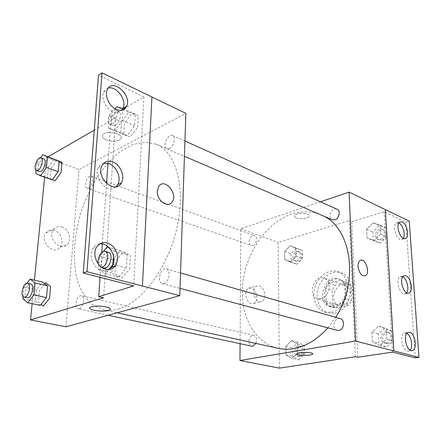 <?xml version="1.0" encoding="UTF-8"?>
<svg xmlns="http://www.w3.org/2000/svg" width="441" height="441" viewBox="0 0 441 441"><rect width="100%" height="100%" fill="white"/><g stroke="black" fill="none" stroke-linecap="round" stroke-linejoin="round"><path stroke-width="0.33" stroke-dasharray="2.21 1.65" d="M320.883 298.8C329.67 297.366 332.244 280.344 324.052 278.194C314.036 274.324 307.063 295.999 317.454 298.695L320.883 298.8M342.172 305.332C350.904 304.009 353.324 287.499 345.154 285.338C335.154 281.485 328.391 302.498 338.76 305.2L342.172 305.332M332.63 304.648L332.128 290.018L335.226 285.382L347.552 282.472L351.069 285.63L351.714 300.553L348.5 305.282L336.036 307.901L332.63 304.648L326.208 302.702L325.745 287.945L332.128 290.018M351.069 285.63L344.73 283.469L345.336 298.524L351.714 300.553M348.5 305.282L342.1 303.298L329.609 305.971L336.036 307.901M342.1 303.298L345.336 298.524M344.73 283.469L341.213 280.289L347.552 282.472M325.745 287.945L328.859 283.26L341.213 280.289M326.208 302.702L329.609 305.971M347.199 290.476C347.899 300.205 338.666 309.681 331.296 307.052C316.941 303.364 326.357 274.104 340.171 279.478C344.415 281.176 346.758 284.842 347.199 290.476M345.59 289.941C345.154 284.296 342.811 280.625 338.567 278.927C324.752 273.547 315.315 302.879 329.67 306.567L334.278 306.727C341.417 304.34 345.187 298.744 345.59 289.941M328.859 283.26L335.226 285.382M334.504 313.187C352.017 310.718 357.204 277.207 340.959 272.764C332.404 269.671 321.842 276.871 318.435 287.697C314.891 298.485 319.267 310.486 328.021 312.967L334.504 313.187M331.224 312.234C348.759 309.731 353.991 276.055 337.734 271.617C329.179 268.525 318.606 275.768 315.177 286.65C311.616 297.488 315.977 309.538 324.736 312.019L331.224 312.234M355.358 356.703L349.432 220.583L351.791 221.625L384.177 211.774L405.819 222.126L409.265 221.139M279.401 368.125L278.073 242.429L349.432 220.583M291.964 358.423L286.005 354.944L285.884 346.146L291.683 340.711L297.703 344.063L297.873 352.982L291.964 358.423L286.005 354.944L285.884 346.146L291.683 340.711L297.703 344.063L297.873 352.982L291.964 358.423L298.667 359.834L292.697 356.372L292.554 347.651L298.337 342.277L304.362 345.612L304.555 354.454L298.667 359.834M290.415 262.042L284.715 259.545L284.605 251.458L290.156 245.769L295.917 248.151L296.065 256.337L290.415 262.042L284.715 259.545L284.605 251.458L290.156 245.769L295.917 248.151L296.065 256.337L290.415 262.042L296.854 264.264L291.148 261.767L291.016 253.746L296.55 248.123L302.311 250.499L302.487 258.619L296.854 264.264M255.918 343.418C257.34 339.438 256.673 336.786 253.922 335.463C249.088 334.085 246.635 345.358 251.596 346.179M340.27 318.611C334.366 316.638 331.053 328.975 337.133 330.32M240.069 343.693L240.814 228.785L320.502 201.802M337.034 209.216C332.029 206.691 326.996 217.815 332.244 219.778M252.809 245.444C256.629 244.496 258.062 236.585 254.606 235.615C250.35 233.813 246.662 244.149 251.089 245.444L252.809 245.444M322.002 215.379L320.965 214.916C311.484 211.024 301.644 210.781 291.44 214.183C266.496 222.683 246.276 252.224 242.837 282.879C239.281 313.501 253.415 342.696 278.034 348.296M327.856 327.845L335.662 317.294M251.26 288.017L248.481 288.243C242.208 290.977 247.743 306.682 253.812 303.38C258.828 301.44 256.789 289.268 251.26 288.017M240.814 228.785L278.073 242.429M296.22 217.876C299.897 219.53 308.353 218.504 309.163 216.283C311.192 212.849 295.928 212.209 294.599 215.682C294.235 216.525 294.775 217.259 296.22 217.876C294.775 217.259 294.235 216.525 294.599 215.682C295.928 212.209 311.192 212.849 309.163 216.283C308.353 218.504 299.897 219.53 296.22 217.876M259.336 285.928C264.859 287.212 266.943 299.5 261.937 301.446C255.89 304.764 250.306 288.894 256.563 286.148L259.336 285.928M360.121 260.433L360.115 260.433C358.643 261.386 357.943 263.327 358.015 266.254M312.741 353.825L310.977 352.905C307.129 351.957 298 352.469 297.129 353.671L296.997 353.952M352.447 289.897L354.878 290.713L351.791 221.625M357.844 357.287L354.878 290.713M415.251 357.899L405.819 222.126M352.161 283.26L354.581 284.098M367.088 237.936L366.642 229.182L373.163 222.832L380.269 225.219L380.781 234.094L374.122 240.461L367.088 237.936L366.642 229.182L373.163 222.832L380.269 225.219L380.781 234.094L374.122 240.461L367.088 237.936L373.318 240.582L372.849 231.9L379.343 225.627L386.437 228.019L386.972 236.811L380.346 243.107L373.318 240.582M372.408 341.714L371.917 332.106L378.786 326.053L386.288 329.592L386.851 339.344L379.839 345.408L372.408 341.714L371.917 332.106L378.786 326.053L386.288 329.592L386.851 339.344L379.839 345.408L372.408 341.714L378.874 343.418L378.361 333.903L385.197 327.922L392.683 331.445L393.267 341.102L386.294 347.089L378.874 343.418M392.567 352.1L384.177 211.774M406.872 333.346L404.48 333.038C398.598 334.57 403.024 353.302 408.746 351.03L410.097 350.115M398.868 223.019L396.376 223.003C391.316 225.516 397.385 242.506 402.192 239.314L403.228 238.3M402.754 276.821L400.296 276.672C394.816 278.762 400.152 296.572 405.422 293.778L406.596 292.807M118.133 309.08C141.572 302.989 168.065 267.786 177.012 227.633C186.113 187.48 175.92 152.139 156.357 144.235L144.725 142.035L132.333 144.714L119.908 151.831C111.805 158.556 104.302 166.902 97.4 176.885C90.984 187.568 85.609 199.062 81.265 211.371C73.581 236.299 72.153 262.334 77.925 282.273C81.409 291.644 86.227 299.119 92.373 304.709L103.1 309.709C107.797 310.745 112.808 310.536 118.133 309.08M79.275 308.739L78.228 308.788C74.275 308.27 76.111 296.743 80.284 295.74L81.409 295.679C85.345 296.198 83.465 307.829 79.275 308.739M169.443 148.611C173.875 146.754 176.235 136.749 172.552 135.486C167.856 133.033 161.985 147.035 166.952 148.804L169.443 148.611M163.947 283.574C169.19 282.394 171.235 269.848 166.373 268.894C160.689 266.915 156.34 282.394 162.244 283.624L163.947 283.574M88.663 188.004C92.318 186.504 94.385 176.968 91.237 176.174C87.428 174.487 83.046 187.083 87.053 188.18L88.663 188.004M65.979 326.792L79.027 169.537L185.865 113.37M151.902 96.987L142.393 286.022M56.933 160.204L51.244 168.148L50.252 178.456L52.44 179.531M44.762 283.75L39.486 290.465L38.373 302.002L41.167 304.262M94.269 130.172L115.647 117.863L103.53 297.802M44.629 177.221L46.559 157.646L48.102 156.759M32.132 303.673L34.453 280.145M54.138 230.318C50.842 229.469 48.146 230.29 46.057 232.782C39.006 241.139 53.339 255.852 59.998 247.313C64.568 242.528 60.952 232.021 54.138 230.318M46.559 157.646L59.017 162.205M61.878 163.258L79.027 169.537M106.264 139.951C112.593 141.947 117.405 141.627 120.713 138.992C125.145 134.224 106.535 129.643 102.874 134.687C101.617 136.611 102.747 138.364 106.264 139.951C102.747 138.364 101.617 136.611 102.874 134.687C106.529 129.648 125.145 134.224 120.713 138.992C117.405 141.627 112.593 141.952 106.264 139.957M115.647 117.863L111.259 115.939L143.926 96.899L98.514 75.185M110.25 309.158C110.217 308.314 108.8 307.564 106 306.908C99.093 305.707 93.856 305.839 90.289 307.305L90.289 307.311M61.779 226.922C68.625 228.675 72.285 239.32 67.71 244.143C61.045 252.759 46.608 237.815 53.67 229.386C55.759 226.872 58.466 226.051 61.779 226.922M158.743 186.383L157.294 191.058M111.259 115.939L107.962 163.379M106.562 183.484L102.356 244.016M101.761 252.566L100.041 277.323M129.682 268.905L130.437 255.554L123.469 251.607L115.889 260.708L115.062 273.8L121.892 278.05L129.682 268.905M137.68 127.173L138.336 115.465L131.705 113.618L124.533 123.199L123.811 134.703L130.321 136.831L137.68 127.173M143.926 96.899L133.678 285.922M103.833 163.225C101.375 163.771 99.539 165.254 98.326 167.668C92.638 178.026 108.106 194.58 115.9 186.808M108.315 88.095C106.143 88.647 104.583 90.041 103.635 92.279C100.939 98.233 105.939 108.751 112.731 111.512C116.507 113.056 119.544 112.615 121.837 110.195M99.429 243.972C96.7 244.402 94.539 245.858 92.946 248.349C88.128 255.416 93.442 268.69 101.772 270.482C104.445 271.149 106.882 270.813 109.076 269.468M23.081 296.512L24.068 286.981L26.956 283.227M30.688 283.982C26.504 282.687 22.866 297.168 27.226 297.791M40.269 305.387L35.313 301.346L36.438 289.776L42.49 282.042M22.86 298.684L35.313 301.346M24.068 286.981L36.438 289.776M36.101 170.32L36.857 163.01L40.533 157.768M43.802 158.914C40.214 157.294 35.638 170.551 39.436 171.555M52.214 179.84L47.391 177.469L48.4 167.133L54.199 159.003M35.782 173.456L47.391 177.469M36.857 163.01L48.4 167.133M109.688 248.316L113.987 250.791L113.635 256.331M108.855 269.484L105.322 273.723L98.602 269.457L99.539 256.155L103.288 251.557M108.525 252.357C103.078 250.422 98.371 266.937 104.048 268.084M120.25 250.67L127.195 254.611L126.418 268.012L118.629 277.196L111.821 272.94L112.664 259.815L120.25 250.67L108.695 247.302M113.987 250.791L127.195 254.611M113.117 264.368L126.418 268.012M105.322 273.723L118.629 277.196M98.602 269.457L111.821 272.94M99.539 256.155L112.664 259.815M98.255 263.944C98.668 265.736 99.473 266.816 100.675 267.18L101.584 267.252M122.94 108.508L122.333 120.426L114.969 130.304L108.547 128.226L109.368 116.556L115.073 108.778M115.305 125.283C119.649 123.144 122.251 112.527 118.728 111.358C114.258 108.988 108.15 123.938 112.89 125.591L115.305 125.283M128.717 112.268L135.332 114.103L134.654 125.839L127.295 135.541L120.795 133.425L121.54 121.887L128.717 112.268L116.551 106.761M123.094 108.552L135.332 114.103M122.333 120.426L134.654 125.839M114.969 130.304L127.295 135.541M108.547 128.226L120.795 133.425M109.368 116.556L121.54 121.887M112.179 123.938C116.518 121.777 119.131 111.126 115.619 109.963C111.165 107.604 105.041 122.609 109.77 124.252L112.179 123.938M298.596 356.102C302.967 355.667 303.843 346.681 299.599 345.992C294.753 344.63 292.515 355.242 297.482 356.074L298.596 356.102M291.683 340.711L298.337 342.277M297.703 344.063L304.362 345.612M297.873 352.982L304.555 354.454M286.005 354.944L292.697 356.372M285.884 346.146L292.554 347.651M300.249 356.46C304.621 356.025 305.492 347.061 301.247 346.372C296.396 345.011 294.169 355.595 299.136 356.433L300.249 356.46M296.793 260.829C300.591 260.014 301.876 252.55 298.403 251.546C294.114 249.749 290.613 259.479 295.073 260.796L296.793 260.829M290.156 245.769L296.55 248.123M295.917 248.151L302.311 250.499M296.065 256.337L302.487 258.619M284.715 259.545L291.148 261.767M284.605 251.458L291.016 253.746M298.381 261.386C302.179 260.576 303.463 253.123 299.985 252.125C295.696 250.328 292.201 260.036 296.661 261.353L298.381 261.386M386.057 343.015C391.173 342.486 392.159 333.131 387.242 332.04C381.404 330.105 378.356 341.588 384.359 342.933L386.057 343.015M378.786 326.053L385.197 327.922M386.288 329.592L392.683 331.445M386.851 339.344L393.267 341.102M379.839 345.408L386.294 347.089M371.917 332.106L378.361 333.903M387.65 343.44C392.755 342.916 393.741 333.583 388.824 332.492C382.986 330.557 379.955 342.012 385.952 343.357L387.65 343.44M380.131 239.391C384.464 238.438 386.002 230.88 382.16 229.441C377.176 226.944 372.402 237.291 377.617 239.259L380.131 239.391M373.163 222.832L379.343 225.627M380.269 225.219L386.437 228.019M380.781 234.094L386.972 236.811M374.122 240.461L380.346 243.107M366.642 229.182L372.849 231.9M381.663 240.053C385.991 239.105 387.523 231.564 383.687 230.125C378.709 227.628 373.94 237.947 379.155 239.915L381.663 240.053M345.154 285.338L324.052 278.194M338.76 305.2L317.454 298.695M329.67 306.567L331.296 307.052M338.567 278.927L340.171 279.478M324.736 312.019L328.021 312.967M337.734 271.617L340.959 272.764M253.812 303.38L261.937 301.446M248.481 288.243L256.563 286.148M405.422 293.778L408.085 293.215M400.296 276.672L403.868 275.851M402.192 239.314L404.64 238.658M396.376 223.003L399.855 221.999M408.746 351.03L411.707 350.595M404.48 333.038L408.157 332.42M103.1 309.709L117.124 312.801M156.357 144.235L320.965 214.916M253.922 335.463L81.409 295.679M108.177 315.249L78.228 308.788M166.952 148.804L184.426 156.307M172.552 135.486L184.939 141.037M162.244 283.624L180.011 288.364M166.373 268.894L180.529 272.946M87.053 188.18L251.089 245.444M91.237 176.174L254.606 235.615M59.998 247.313L67.71 244.143M46.057 232.782L53.67 229.386M92.946 248.349L96.684 246.899M103.635 92.279L107.174 90.058M98.326 167.668L101.959 165.805M100.675 267.18L101.987 267.533M109.77 124.252L112.89 125.591M115.619 109.963L118.728 111.358M297.482 356.074L299.136 356.433M299.599 345.992L301.247 346.372M295.073 260.796L296.661 261.353M298.403 251.546L299.985 252.125M384.359 342.933L385.952 343.357M387.242 332.04L388.824 332.492M377.617 239.259L379.155 239.915M382.16 229.441L383.687 230.125"/><path stroke-width="0.66" d="M320.502 201.802L349.079 192.127L355.622 341.058L418.95 357.386L415.251 357.899L392.567 352.1L357.844 357.287L355.358 356.703L279.401 368.125L239.965 360.49L240.069 343.693M310.977 352.91C312.448 353.252 312.994 353.649 312.614 354.095C311.159 355.997 294.935 355.562 297.129 353.676C298 352.475 307.129 351.957 310.977 352.91M355.622 341.058L239.965 360.49M108.177 315.249L251.596 346.179L252.715 346.191L255.918 343.418M180.011 288.364L337.133 330.32L338.859 330.381C344.074 329.736 345.259 319.697 340.27 318.611L180.529 272.946M184.426 156.307L332.244 219.778L334.791 219.855C339.201 218.73 340.899 210.644 337.034 209.216L184.939 141.037M117.124 312.801L278.034 348.296C283.056 349.404 288.282 349.504 293.706 348.594C306.06 346.389 317.443 339.471 327.856 327.845M335.662 317.294C359.839 280.691 350.81 226.635 322.002 215.379M358.015 266.254C357.943 263.327 358.649 261.386 360.121 260.433C365.165 257.191 370.716 273.359 365.38 275.741C361.576 276.259 359.117 273.095 358.015 266.254C359.117 273.095 361.57 276.259 365.38 275.746C370.71 273.365 365.159 257.191 360.115 260.433M349.079 192.127L385.296 209.602L393.83 350.915M418.95 357.386L409.265 221.139L385.296 209.602M296.997 353.952C296.655 355.694 311.346 355.832 312.614 354.095L312.741 353.825M393.874 350.909L385.335 209.591M409.777 332.398L408.157 332.42C402.291 333.947 406.745 352.756 412.451 350.485C417.572 349.349 415.202 333.556 409.777 332.398M402.286 221.999L399.855 221.999C394.811 224.513 400.897 241.569 405.687 238.377C409.634 236.613 406.971 223.863 402.286 221.999M405.935 275.829L403.868 275.851C398.41 277.94 403.769 295.823 409.016 293.022C413.52 291.507 410.968 277.378 405.935 275.829M410.097 350.115C413.366 346.808 411.161 335.419 406.872 333.346M403.228 238.3C405.748 234.81 402.853 224.69 398.868 223.019M406.596 292.807C409.496 289.401 406.905 278.657 402.754 276.821M151.936 97.003L185.865 113.37L179.768 295.668L65.979 326.792L30.523 319.923L32.132 303.673M157.294 191.058L158.743 186.383C164.664 177.238 178.704 194.31 171.94 202.21C167.646 208.576 156.511 200.269 157.294 191.058C156.511 200.269 167.646 208.576 171.94 202.215C178.704 194.316 164.664 177.238 158.738 186.383M30.523 319.923L103.53 297.802L98.696 296.666L133.678 285.922L83.239 273.029L86.993 271.7L179.768 295.668M106 306.908C109.743 307.835 110.989 308.821 109.743 309.863C106.121 312.708 85.653 310.078 90.289 307.311C93.85 305.845 99.093 305.707 106 306.908M52.44 179.531L55.097 180.832L61.018 172.685L61.977 162.211L56.933 160.204M41.167 304.262L43.356 306.037L49.546 298.309L50.621 286.567L45.539 282.758L44.762 283.75M48.102 156.759L94.269 130.172M34.453 280.145L44.629 177.221M59.017 162.205L61.878 163.258M83.239 273.029L98.514 75.185L102.02 72.875L151.941 96.965L142.432 286.011M90.289 307.305C85.653 310.073 106.121 312.708 109.743 309.858L110.25 309.158M102.02 72.875L86.993 271.7M112.769 161.902C107.924 160.281 104.324 161.582 101.959 165.805C95.543 177.877 115.432 194.972 121.374 182.883C125.305 176.56 120.415 164.587 112.769 161.902M116.303 109.412C121.021 111.248 124.434 110.239 126.528 106.391C132.554 95.074 111.926 77.258 107.174 90.058C104.484 96.039 109.5 106.617 116.303 109.412M105.553 269.17C109.589 270.09 112.863 268.977 115.377 265.818C119.042 259.38 118.232 252.891 112.94 246.354C106.716 241.067 101.298 241.249 96.684 246.899C91.866 253.994 97.207 267.356 105.553 269.17M107.962 163.379L106.562 183.484M102.356 244.016L101.761 252.566M100.041 277.323L98.696 296.666M115.9 186.808L117.692 184.614C121.628 178.318 116.76 166.411 109.131 163.76L103.833 163.225M121.837 110.195L122.951 108.48C127.273 100.576 116.639 85.587 108.315 88.095M109.076 269.468L111.584 267.13C118.381 258.999 109.522 241.977 99.429 243.972M26.956 283.227L30.109 279.125L35.076 282.946L33.907 294.864L27.728 302.747L22.86 298.684L23.081 296.512M24.051 297.107L28.235 297.714C32.276 296.672 34.442 284.439 30.688 283.982L27.529 283.254C23.362 281.959 19.702 296.49 24.051 297.107L25.054 297.025C29.084 295.977 31.272 283.706 27.529 283.254M30.109 279.125L42.49 282.042L47.551 285.851L46.459 297.631L40.269 305.387L27.728 302.747M35.076 282.946L47.551 285.851M33.907 294.864L46.459 297.631M40.533 157.768L42.65 154.758L47.485 156.886L46.443 167.497L40.528 175.805L35.782 173.456L36.101 170.32M36.482 170.524L39.436 171.555L40.98 171.323C44.519 169.636 46.79 159.631 43.802 158.914L40.859 157.845C37.287 156.224 32.7 169.526 36.482 170.524L38.02 170.287C41.553 168.589 43.835 158.556 40.859 157.845M42.65 154.758L59.111 161.158L58.14 171.659L52.214 179.84L40.528 175.805M47.485 156.886L59.111 161.158M46.443 167.497L58.14 171.659M103.288 251.557L107.13 246.844L109.688 248.316M113.061 264.44L108.855 269.484M113.635 256.331L113.128 264.264M101.987 267.533L104.048 268.084L105.708 267.985C110.829 266.601 113.216 253.228 108.525 252.357L105.167 251.398C101.584 250.064 96.899 258.619 98.255 263.944M107.13 246.844L108.695 247.302M101.584 267.252L102.329 267.081C107.439 265.68 109.848 252.263 105.167 251.398M115.073 108.778L116.551 106.761L122.94 108.508M408.085 293.215L409.016 293.022M404.64 238.658L405.687 238.377M411.707 350.595L412.451 350.485M111.584 267.13L115.377 265.818M122.951 108.48L126.528 106.391M117.692 184.614L121.374 182.883"/></g></svg>
